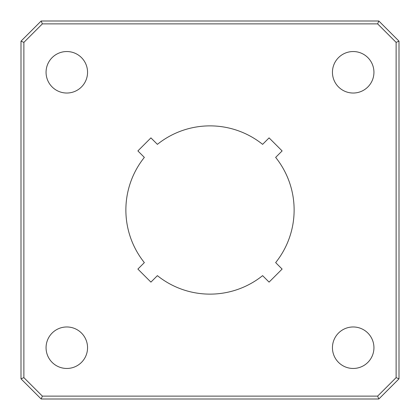 <?xml version="1.0" encoding="UTF-8"?>
<svg xmlns="http://www.w3.org/2000/svg" width="420" height="420" viewBox="0 0 420 420"><rect width="100%" height="100%" fill="white"/><g stroke="black" fill="none" stroke-linecap="round" stroke-linejoin="round"><path stroke-width="0.63" d="M46.063 72.282A20.743 20.743 0 0 0 66.812 93.03A20.743 20.743 0 0 0 87.554 72.282A20.743 20.743 0 0 0 66.812 51.539A20.743 20.743 0 0 0 46.063 72.282M332.446 72.282A20.743 20.743 0 0 0 353.189 93.03A20.743 20.743 0 0 0 373.937 72.282A20.743 20.743 0 0 0 353.189 51.539A20.743 20.743 0 0 0 332.446 72.282M332.446 347.718A20.743 20.743 0 0 0 353.189 368.461A20.743 20.743 0 0 0 373.937 347.718A20.743 20.743 0 0 0 353.189 326.97A20.743 20.743 0 0 0 332.446 347.718M46.063 347.718A20.743 20.743 0 0 0 66.812 368.461A20.743 20.743 0 0 0 87.554 347.718A20.743 20.743 0 0 0 66.812 326.97A20.743 20.743 0 0 0 46.063 347.718M294.126 210A84.126 84.126 0 0 0 275.646 157.39L282.119 150.922L269.078 137.881L262.61 144.354A84.126 84.126 0 0 0 157.39 144.354L150.922 137.881L137.881 150.922L144.354 157.39A84.126 84.126 0 0 0 144.354 262.61L137.881 269.078L150.922 282.119L157.39 275.646A84.126 84.126 0 0 0 262.61 275.646L269.078 282.119L282.119 269.078L275.646 262.61A84.126 84.126 0 0 0 294.126 210M399 41.165L399 378.835L378.835 399L41.165 399L21 378.835L21 41.165L41.165 21L378.835 21L399 41.165L396.118 42.362L377.638 23.882L42.362 23.882L23.882 42.362L23.882 377.638L42.362 396.118L377.638 396.118L396.118 377.638L396.118 42.362M21 378.835L23.882 377.638M42.362 396.118L41.165 399M377.638 396.118L378.835 399M21 41.165L23.882 42.362M396.118 377.638L399 378.835M41.165 21L42.362 23.882M378.835 21L377.638 23.882"/></g></svg>
